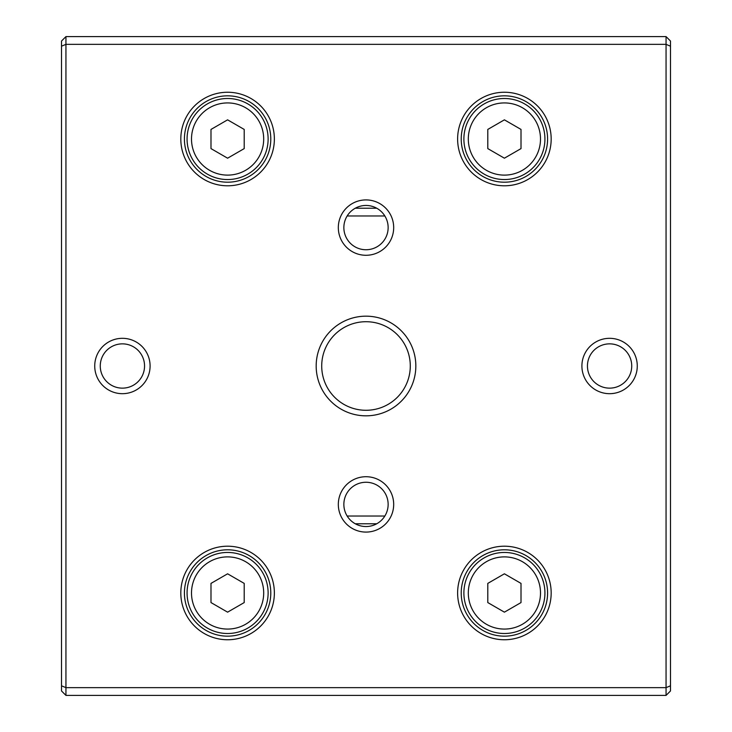 <?xml version="1.0" encoding="UTF-8"?>
<svg xmlns="http://www.w3.org/2000/svg" width="732" height="732" viewBox="0 0 732 732"><rect width="100%" height="100%" fill="white"/><g stroke="black" fill="none" stroke-linecap="round" stroke-linejoin="round"><path stroke-width="1.1" d="M355.276 208.217L376.724 208.217M384.849 215.967L347.151 215.967M347.151 516.033L384.849 516.033M376.724 523.783L355.276 523.783M666.056 695.4L65.944 695.4L65.944 687.65L666.056 687.65L666.056 44.35L65.944 44.35L65.944 687.65L61.515 685.811L61.515 41.029L65.944 36.6L666.056 36.6L670.485 41.029L670.485 690.971L666.056 695.4L666.056 687.65L670.485 685.811M316.178 366A49.822 49.822 0 0 1 390.915 322.849A49.822 49.822 0 0 1 390.915 409.151A49.822 49.822 0 0 1 316.178 366M637.27 366A27.679 27.679 0 0 0 595.747 342.027A27.679 27.679 0 0 0 595.747 389.973A27.679 27.679 0 0 0 637.27 366M94.73 366A27.679 27.679 0 0 1 136.253 342.027A27.679 27.679 0 0 1 136.253 389.973A27.679 27.679 0 0 1 94.73 366M338.321 504.403A27.679 27.679 0 0 1 379.844 480.43A27.679 27.679 0 0 1 379.844 528.376A27.679 27.679 0 0 1 338.321 504.403M338.321 227.597A27.679 27.679 0 0 1 379.844 203.624A27.679 27.679 0 0 1 379.844 251.57A27.679 27.679 0 0 1 338.321 227.597M457.619 592.984A46.784 46.784 0 0 1 527.79 552.468A46.784 46.784 0 0 1 527.79 633.491A46.784 46.784 0 0 1 457.619 592.984M457.619 139.016A46.784 46.784 0 0 1 527.79 98.509A46.784 46.784 0 0 1 527.79 179.532A46.784 46.784 0 0 1 457.619 139.016M180.813 592.984A46.784 46.784 0 0 1 250.985 552.468A46.784 46.784 0 0 1 250.985 633.491A46.784 46.784 0 0 1 180.813 592.984M180.813 139.016A46.784 46.784 0 0 1 250.985 98.509A46.784 46.784 0 0 1 250.985 179.532A46.784 46.784 0 0 1 180.813 139.016M65.944 695.4L61.515 690.971L61.515 685.811M184.418 139.016A43.179 43.179 0 0 1 249.191 101.62A43.179 43.179 0 0 1 249.191 176.412A43.179 43.179 0 0 1 184.418 139.016M263.694 139.016A36.097 36.097 0 0 0 209.553 107.76A36.097 36.097 0 0 0 209.553 170.281A36.097 36.097 0 0 0 263.694 139.016M210.99 129.427L210.99 148.605L227.597 158.194L244.204 148.605L244.204 129.427L227.597 119.838L210.99 129.427M268.122 139.016A40.525 40.525 0 0 1 207.33 174.115A40.525 40.525 0 0 1 207.33 103.926A40.525 40.525 0 0 1 268.122 139.016M184.418 592.984A43.179 43.179 0 0 1 249.191 555.588A43.179 43.179 0 0 1 249.191 630.38A43.179 43.179 0 0 1 184.418 592.984M461.224 139.016A43.179 43.179 0 0 1 525.997 101.62A43.179 43.179 0 0 1 525.997 176.412A43.179 43.179 0 0 1 461.224 139.016M461.224 592.984A43.179 43.179 0 0 1 525.997 555.588A43.179 43.179 0 0 1 525.997 630.38A43.179 43.179 0 0 1 461.224 592.984M263.694 592.984A36.097 36.097 0 0 0 209.553 561.718A36.097 36.097 0 0 0 209.553 624.24A36.097 36.097 0 0 0 263.694 592.984M210.99 583.395L210.99 602.573L227.597 612.162L244.204 602.573L244.204 583.395L227.597 573.806L210.99 583.395M268.122 592.984A40.525 40.525 0 0 1 207.33 628.074A40.525 40.525 0 0 1 207.33 557.885A40.525 40.525 0 0 1 268.122 592.984M540.5 139.016A36.097 36.097 0 0 0 486.359 107.76A36.097 36.097 0 0 0 486.359 170.281A36.097 36.097 0 0 0 540.5 139.016M487.796 129.427L487.796 148.605L504.403 158.194L521.01 148.605L521.01 129.427L504.403 119.838L487.796 129.427M544.928 139.016A40.525 40.525 0 0 1 484.145 174.115A40.525 40.525 0 0 1 484.145 103.926A40.525 40.525 0 0 1 544.928 139.016M540.5 592.984A36.097 36.097 0 0 0 486.359 561.718A36.097 36.097 0 0 0 486.359 624.24A36.097 36.097 0 0 0 540.5 592.984M487.796 583.395L487.796 602.573L504.403 612.162L521.01 602.573L521.01 583.395L504.403 573.806L487.796 583.395M544.928 592.984A40.525 40.525 0 0 1 484.145 628.074A40.525 40.525 0 0 1 484.145 557.885A40.525 40.525 0 0 1 544.928 592.984M343.857 227.597A22.143 22.143 0 0 1 366 205.454A22.143 22.143 0 0 1 388.143 227.597A22.143 22.143 0 0 1 366 249.74A22.143 22.143 0 0 1 343.857 227.597M343.857 504.403A22.143 22.143 0 0 1 366 482.26A22.143 22.143 0 0 1 388.143 504.403A22.143 22.143 0 0 1 366 526.546A22.143 22.143 0 0 1 343.857 504.403M100.266 366A22.143 22.143 0 0 1 122.409 343.857A22.143 22.143 0 0 1 144.552 366A22.143 22.143 0 0 1 122.409 388.143A22.143 22.143 0 0 1 100.266 366M631.734 366A22.143 22.143 0 0 0 598.52 346.822A22.143 22.143 0 0 0 598.52 385.178A22.143 22.143 0 0 0 631.734 366M670.485 46.189L666.056 44.35L666.056 36.6M65.944 36.6L65.944 44.35L61.515 46.189M321.714 366A44.286 44.286 0 0 1 366 321.714A44.286 44.286 0 0 1 410.286 366A44.286 44.286 0 0 1 366 410.286A44.286 44.286 0 0 1 321.714 366"/></g></svg>
